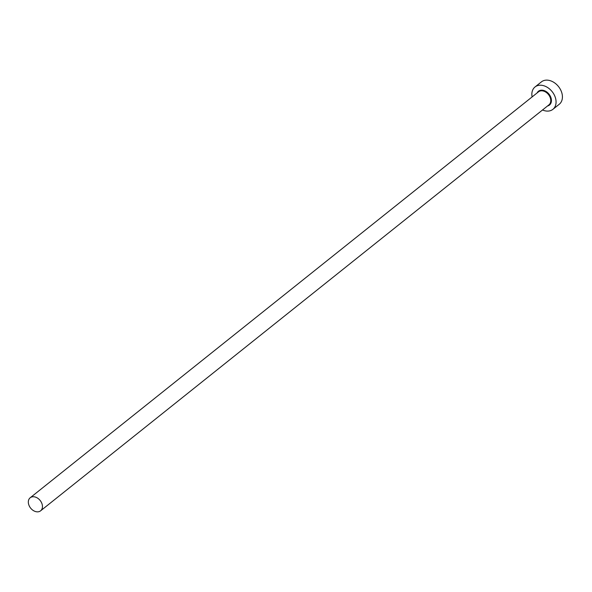 <?xml version="1.0" encoding="UTF-8"?>
<svg xmlns="http://www.w3.org/2000/svg" width="592" height="592" viewBox="0 0 592 592"><rect width="100%" height="100%" fill="white"/><g stroke="black" fill="none" stroke-linecap="round" stroke-linejoin="round"><path stroke-width="0.89" d="M38.088 511.821A8.347 6.105 -128.6 0 0 40.604 510.822A8.347 6.105 -128.6 0 0 41.181 501.994A8.347 6.105 -128.6 0 0 32.693 496.769A8.347 6.105 -128.6 0 0 30.177 497.776A8.347 6.105 -128.6 0 0 29.6 506.597A8.347 6.105 -128.6 0 0 38.088 511.821M542.524 109.986A14.312 10.471 -128.6 0 0 548.577 111.052A14.312 10.471 -128.6 0 0 552.891 109.342A14.312 10.471 -128.6 0 0 553.883 94.209A14.312 10.471 -128.6 0 0 539.334 85.255A14.312 10.471 -128.6 0 0 535.02 86.972A14.312 10.471 -128.6 0 0 532.104 96.933M552.891 109.342L559.248 104.266A14.312 10.471 -128.6 0 0 560.239 89.133A14.312 10.471 -128.6 0 0 545.691 80.179A14.312 10.471 -128.6 0 0 541.384 81.896L535.02 86.972M537.107 92.937A8.828 6.453 51.4 0 1 541.11 90.199A8.828 6.453 51.4 0 1 550.701 97.007A8.828 6.453 51.4 0 1 547.533 105.983M40.604 510.822L548.91 104.88A8.347 6.105 -128.6 0 0 549.494 96.052A8.347 6.105 -128.6 0 0 541.007 90.835A8.347 6.105 -128.6 0 0 538.491 91.834L30.177 497.776"/></g></svg>

